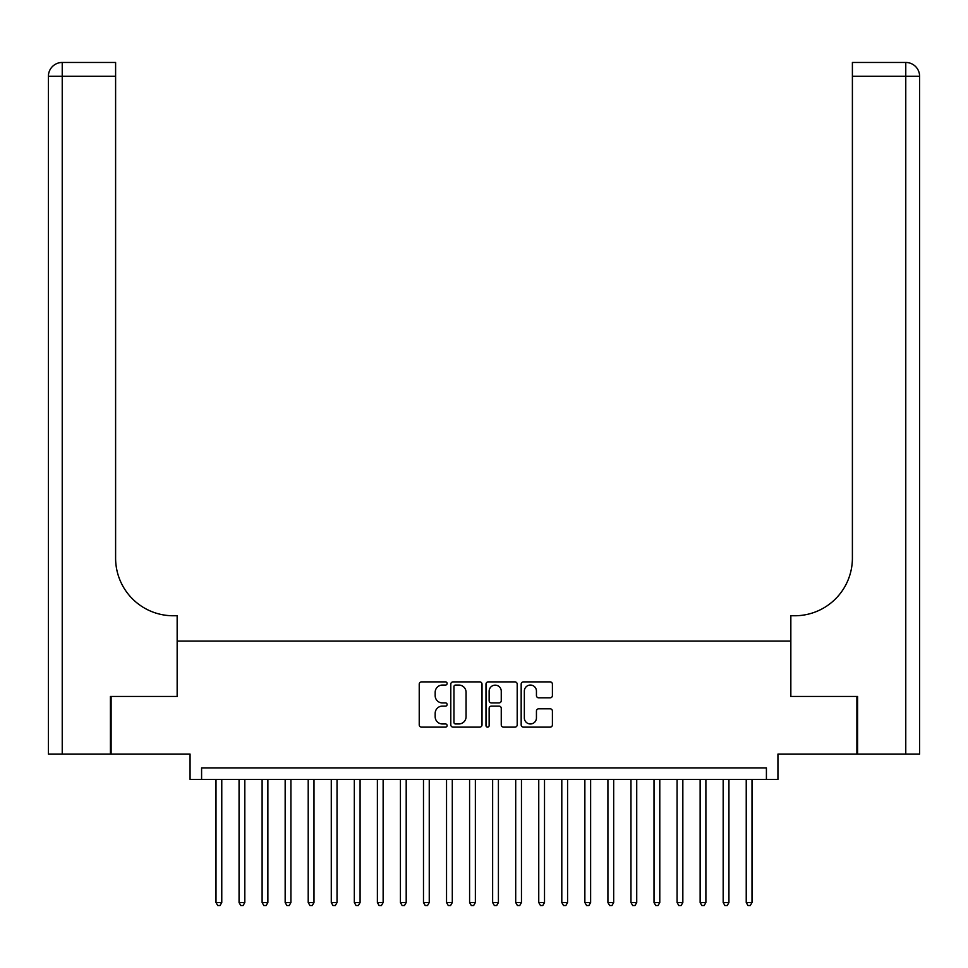 <?xml version="1.0" encoding="UTF-8"?>
<svg xmlns="http://www.w3.org/2000/svg" width="968" height="968" viewBox="0 0 968 968"><rect width="100%" height="100%" fill="white"/><g stroke="black" fill="none" stroke-linecap="round" stroke-linejoin="round"><path stroke-width="1.45" d="M447.119 683.469A1.585 1.585 0 0 0 445.534 681.883L421.491 681.883A2.263 2.263 0 0 0 419.229 684.146L419.229 724.875A2.263 2.263 0 0 0 421.491 727.137L445.534 727.137A1.585 1.585 0 0 0 447.119 725.552A1.585 1.585 0 0 0 445.534 723.967L442.424 723.967A7.236 7.236 0 0 1 435.176 716.731L435.176 713.331A7.236 7.236 0 0 1 442.424 706.095L445.534 706.095A1.585 1.585 0 0 0 447.119 704.51A1.585 1.585 0 0 0 445.534 702.925L442.424 702.925A7.236 7.236 0 0 1 435.176 695.69L435.176 692.289A7.236 7.236 0 0 1 442.424 685.054L445.534 685.054A1.585 1.585 0 0 0 447.119 683.469M550.139 697.831A2.263 2.263 0 0 0 552.401 695.568L552.401 684.146A2.263 2.263 0 0 0 550.139 681.883L523.434 681.883A2.263 2.263 0 0 0 521.171 684.146L521.171 724.875A2.263 2.263 0 0 0 523.434 727.137L550.139 727.137A2.263 2.263 0 0 0 552.401 724.875L552.401 711.069A2.263 2.263 0 0 0 550.139 708.806L538.704 708.806A2.263 2.263 0 0 0 536.441 711.069L536.441 717.917A6.05 6.05 0 0 1 530.391 723.967A6.05 6.05 0 0 1 524.341 717.917L524.341 691.104A6.05 6.05 0 0 1 530.391 685.054A6.05 6.05 0 0 1 536.441 691.104L536.441 695.568A2.263 2.263 0 0 0 538.704 697.831L550.139 697.831M766.414 779.434L777.933 779.434L777.933 754.072L856.898 754.072L856.898 696.44L790.614 696.44L790.614 641.106L177.386 641.106L177.386 696.44L111.102 696.44L111.102 754.072L190.067 754.072L190.067 779.434L766.414 779.434L766.414 767.902L201.586 767.902L201.586 779.434M482.016 684.146A2.263 2.263 0 0 0 479.753 681.883L453.06 681.883A2.263 2.263 0 0 0 450.798 684.146L450.798 724.875A2.263 2.263 0 0 0 453.06 727.137L479.753 727.137A2.263 2.263 0 0 0 482.016 724.875L482.016 684.146M488.247 681.883L514.94 681.883A2.263 2.263 0 0 1 517.202 684.146L517.202 724.875A2.263 2.263 0 0 1 514.94 727.137L503.517 727.137A2.263 2.263 0 0 1 501.255 724.875L501.255 708.358A2.263 2.263 0 0 0 498.992 706.095L491.405 706.095A2.263 2.263 0 0 0 489.142 708.358L489.142 725.552A1.585 1.585 0 0 1 487.569 727.137A1.585 1.585 0 0 1 485.984 725.552L485.984 684.146A2.263 2.263 0 0 1 488.247 681.883M455.541 685.054A1.585 1.585 0 0 0 453.956 686.627L453.956 722.382A1.585 1.585 0 0 0 455.541 723.967L458.82 723.967A7.236 7.236 0 0 0 466.068 716.731L466.068 692.289A7.236 7.236 0 0 0 458.82 685.054L455.541 685.054M501.255 691.212A6.05 6.05 0 0 0 495.205 685.163A6.05 6.05 0 0 0 489.142 691.212L489.142 700.663A2.263 2.263 0 0 0 491.405 702.925L498.992 702.925A2.263 2.263 0 0 0 501.255 700.663L501.255 691.212M215.997 779.434L215.997 902.539L221.769 902.539L221.769 779.434M221.769 902.539L220.038 905.54L217.727 905.54L215.997 902.539M110.412 696.44L177.156 696.44L177.156 615.757L173.236 615.757A57.632 57.632 0 0 1 115.603 558.112L115.603 76.29L62.23 76.29L62.23 754.072L110.412 754.072L110.412 696.44M62.23 754.072L48.4 754.072L48.4 76.29A13.83 13.83 0 0 1 62.23 62.46L115.603 62.46L115.603 76.29M173.236 615.757A57.632 57.632 0 0 1 115.603 558.112M62.23 62.46A13.83 13.83 0 0 0 48.4 76.29L62.23 76.29L62.23 62.46M857.587 696.44L790.844 696.44L790.844 615.757L794.764 615.757A57.632 57.632 0 0 0 852.397 558.112L852.397 62.46L905.77 62.46A13.83 13.83 0 0 1 919.6 76.29L919.6 754.072L857.587 754.072L857.587 696.44M919.6 615.757L919.6 76.29L852.397 76.29M794.764 615.757A57.632 57.632 0 0 0 852.397 558.112M239.06 779.434L239.06 902.539L244.819 902.539L244.819 779.434M244.819 902.539L243.089 905.54L240.778 905.54L239.06 902.539M262.11 779.434L262.11 902.539L267.87 902.539L267.87 779.434M267.87 902.539L266.139 905.54L263.841 905.54L262.11 902.539M285.161 779.434L285.161 902.539L290.92 902.539L290.92 779.434M290.92 902.539L289.202 905.54L286.891 905.54L285.161 902.539M308.211 779.434L308.211 902.539L313.983 902.539L313.983 779.434M313.983 902.539L312.253 905.54L309.941 905.54L308.211 902.539M331.274 779.434L331.274 902.539L337.033 902.539L337.033 779.434M337.033 902.539L335.303 905.54L333.004 905.54L331.274 902.539M354.324 779.434L354.324 902.539L360.084 902.539L360.084 779.434M360.084 902.539L358.354 905.54L356.055 905.54L354.324 902.539M377.375 779.434L377.375 902.539L383.134 902.539L383.134 779.434M383.134 902.539L381.416 905.54L379.105 905.54L377.375 902.539M400.425 779.434L400.425 902.539L406.197 902.539L406.197 779.434M406.197 902.539L404.467 905.54L402.156 905.54L400.425 902.539M423.488 779.434L423.488 902.539L429.248 902.539L429.248 779.434M429.248 902.539L427.517 905.54L425.218 905.54L423.488 902.539M446.538 779.434L446.538 902.539L452.298 902.539L452.298 779.434M452.298 902.539L450.568 905.54L448.269 905.54L446.538 902.539M469.589 779.434L469.589 902.539L475.361 902.539L475.361 779.434M475.361 902.539L473.63 905.54L471.319 905.54L469.589 902.539M492.639 779.434L492.639 902.539L498.411 902.539L498.411 779.434M498.411 902.539L496.681 905.54L494.37 905.54L492.639 902.539M515.702 779.434L515.702 902.539L521.462 902.539L521.462 779.434M521.462 902.539L519.731 905.54L517.432 905.54L515.702 902.539M538.752 779.434L538.752 902.539L544.512 902.539L544.512 779.434M544.512 902.539L542.782 905.54L540.483 905.54L538.752 902.539M561.803 779.434L561.803 902.539L567.575 902.539L567.575 779.434M567.575 902.539L565.844 905.54L563.533 905.54L561.803 902.539M584.866 779.434L584.866 902.539L590.625 902.539L590.625 779.434M590.625 902.539L588.895 905.54L586.584 905.54L584.866 902.539M607.916 779.434L607.916 902.539L613.676 902.539L613.676 779.434M613.676 902.539L611.945 905.54L609.646 905.54L607.916 902.539M630.967 779.434L630.967 902.539L636.726 902.539L636.726 779.434M636.726 902.539L634.996 905.54L632.697 905.54L630.967 902.539M654.017 779.434L654.017 902.539L659.789 902.539L659.789 779.434M659.789 902.539L658.058 905.54L655.747 905.54L654.017 902.539M677.08 779.434L677.08 902.539L682.839 902.539L682.839 779.434M682.839 902.539L681.109 905.54L678.798 905.54L677.08 902.539M700.13 779.434L700.13 902.539L705.89 902.539L705.89 779.434M705.89 902.539L704.159 905.54L701.86 905.54L700.13 902.539M723.181 779.434L723.181 902.539L728.94 902.539L728.94 779.434M728.94 902.539L727.222 905.54L724.911 905.54L723.181 902.539M746.231 779.434L746.231 902.539L752.003 902.539L752.003 779.434M752.003 902.539L750.273 905.54L747.962 905.54L746.231 902.539M905.77 754.072L905.77 62.46"/></g></svg>
